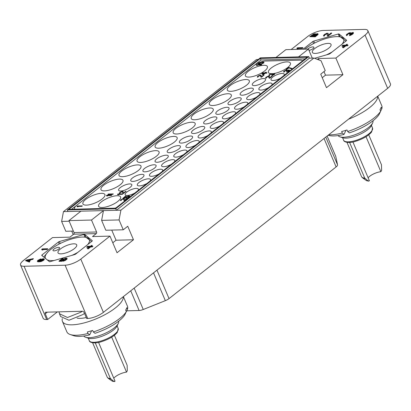 <?xml version="1.0" encoding="UTF-8"?>
<svg xmlns="http://www.w3.org/2000/svg" width="411" height="411" viewBox="0 0 411 411"><rect width="100%" height="100%" fill="white"/><g stroke="black" fill="none" stroke-linecap="round" stroke-linejoin="round"><path stroke-width="0.62" d="M258.247 59.487L256.459 59.533L63.458 211.634L80.9 211.182L68.93 220.615L74.006 232.564A1.197 0.868 88.5 0 1 73.697 234.193L69.957 237.142L52.516 237.589L23.34 260.584A11.95 3.915 -23 0 0 20.55 265.038A11.95 3.915 -23 0 0 24.069 266.266L65.102 265.213A11.95 3.915 -23 0 0 80.792 259.105L103.397 312.36L387.66 88.339L365.055 35.084A11.95 3.915 -23 0 0 367.845 30.625A11.95 3.915 -23 0 0 364.326 29.402L323.293 30.455A11.95 3.915 -23 0 0 307.603 36.558L291.163 49.515M63.458 211.634L61.619 221.406L65.806 231.275L73.374 231.08M71.735 231.121L73.204 234.583M57.345 311.892L47.697 319.491L46.674 319.522A11.95 3.915 157 0 1 43.155 318.294L20.55 265.038M68.93 220.615L91.499 220.039L96.575 231.989A1.197 0.868 -91.5 0 1 96.266 233.618L92.526 236.561L109.963 236.114L80.792 259.105M84.687 234.45A1.197 0.39 157 0 0 83.87 234.47L59.441 241.519A1.197 0.39 157 0 0 58.383 242.038L42.02 254.933A1.197 0.39 157 0 0 41.742 255.38A1.197 0.39 157 0 0 41.783 255.431L49.366 261.658A1.197 0.39 157 0 0 50.188 261.637L74.612 254.589A1.197 0.39 157 0 0 75.67 254.07L92.033 241.175A1.197 0.39 157 0 0 92.311 240.728A1.197 0.39 157 0 0 92.27 240.676L84.687 234.45L85.807 237.085M25.539 260.692L29.392 262.1L29.89 261.355L28.929 261.067L30.969 259.464L33.358 258.622L26.355 260.045L25.539 260.692L29.279 261.838L29.89 261.355M29.248 261.165L31.077 259.721L32.859 259.367L33.358 258.622M41.86 249.826L42.888 250.063L42.698 249.6L47.157 249.487L47.768 249.004L47.661 248.742L42.287 248.881L41.675 249.364L41.86 249.826L42.775 249.801L42.59 249.343L47.044 249.225L47.661 248.742M38.197 261.067L41.054 259.156L40.499 258.981L37.848 260.374L37.288 261.165L37.807 261.54L40.982 261.304L43.73 259.834L44.296 259.043L43.206 258.683L40.925 259.516L39.24 261.196L38.192 261.067L38.131 260.677L38.932 259.958L40.946 258.894M37.288 261.165L37.915 261.802L41.09 261.566L43.843 260.096L44.296 259.043M60.525 260.646L63.14 258.586L62.457 258.344L58.989 261.077L59.097 261.334L62.071 261.257L64.275 259.259L66.269 258.817M66.269 258.807L65.318 259.747L63.602 260.492L63.099 261.232L65.375 260.394L67.178 258.719L66.546 258.082L65.313 258.267L63.073 259.336L61.897 260.61L60.073 260.661L63.027 258.329M87.43 248.655L88.226 248.896L90.677 246.97L92.275 246.929L92.886 246.446L91.175 246.225L92.198 245.424L91.509 245.439L90.492 246.246L87.404 246.323L86.793 246.805L87.43 248.655L88.118 248.64L90.564 246.708L92.167 246.667L92.778 246.184M91.632 246.215L92.198 245.424M103.397 312.36A11.95 3.915 157 0 1 87.707 318.468L86.68 318.494L84.255 312.776A1.793 1.084 51.8 0 0 82.364 311.25L45.842 312.19A1.793 1.084 51.8 0 0 45.395 312.339A1.793 1.084 51.8 0 0 45.272 313.778L47.697 319.491M109.963 236.114L117.022 252.739L133.477 239.772L127.744 226.261L123.259 229.8L119.067 219.931L120.911 210.16L116.395 210.273L115.732 208.716L308.733 56.615L260.312 57.859L67.312 209.959L115.732 208.716M365.055 35.084L335.879 58.074L342.938 74.704L326.478 87.671L320.744 74.165L325.235 70.625L321.042 60.756L313.906 58.059L120.911 210.16M91.499 220.039L103.469 210.607L116.395 210.273L309.396 58.172L308.733 56.615M123.259 229.8L105.817 230.247L101.625 220.378L103.469 210.607L80.9 211.182M112.794 242.778L116.041 240.219L111.741 230.098M67.974 211.516L67.312 209.959M61.619 221.406L69.182 221.21M313.906 58.059L309.396 58.172M312.268 58.1L308.44 49.073L298.535 56.877M317.369 59.369L318.438 58.526L319.07 60.011M322.25 77.71L325.497 75.151L323.991 71.606M308.44 49.073L285.871 49.654L275.966 57.458M335.879 58.074L318.438 58.526M314.559 58.305L328.954 54.149A1.197 0.39 157 0 0 330.012 53.63L346.375 40.735A1.197 0.39 157 0 0 346.653 40.288A1.197 0.39 157 0 0 346.612 40.232L339.029 34.005L340.149 36.641M303.066 49.212L312.725 41.598A1.197 0.39 157 0 1 313.783 41.074L338.207 34.031A1.197 0.39 157 0 1 339.029 34.005M309.781 36.687L315.263 36.81L318.104 34.478L317.667 33.604L315.571 34.128L315.268 33.666L313.603 34.021L309.781 36.687L315.15 36.548L318.057 33.908M297.066 48.709L298.088 48.945L297.898 48.483L302.357 48.37L302.969 47.887L302.861 47.625L297.487 47.763L296.876 48.246L297.066 48.709L297.98 48.683L297.79 48.221L302.249 48.108L302.861 47.625M327.166 33.846L327.31 35.916L327.993 36.158L331.667 33.265L331.554 33.003L330.983 33.019L328.127 35.269L328.163 33.327L326.884 33.204L324.654 34.349L323.647 35.233L323.519 35.855L323.873 35.927L325.856 34.272L327.31 33.933M328.245 35.182L328.163 33.327M323.519 35.855L323.981 36.183L324.49 35.783L324.243 35.372L324.716 34.735L327.058 33.589M346.288 35.269L346.75 35.598L347.264 35.197L347.09 34.55L349.052 33.178L350.08 33.152L349.314 34.103L349.771 34.092L352.104 32.865L352.684 32.931L352.623 33.245L349.396 35.346L350.388 35.089L352.9 33.548L353.45 32.675L353.07 32.454L350.768 33.137L350.336 32.603L348.687 33.034L346.416 34.647L346.288 35.269L347.151 34.94M347.156 34.945L348.631 33.687L350.074 33.342M349.314 34.103L349.884 34.354L351.549 33.301L352.689 33.127M349.396 35.346L349.509 35.608L350.501 35.346L352.191 34.447L353.301 33.486L353.45 32.675M342.63 47.537L343.426 47.779L345.877 45.852L347.475 45.811L348.086 45.328L346.375 45.107L347.398 44.306L346.709 44.321L345.692 45.128L342.604 45.205L341.993 45.688L342.63 47.537L343.319 47.522L345.764 45.59L347.367 45.549L347.978 45.066M346.833 45.097L347.398 44.306M367.845 30.625L390.45 83.88A11.95 3.915 157 0 1 387.66 88.339M348.502 119.195A32.895 10.784 157 0 0 376.928 99.524A32.895 10.784 -23 0 0 377.601 96.261M377.719 96.174L381.773 105.725A32.895 10.784 -23 0 1 381.824 108.761L381.172 107.22A32.895 10.784 -23 0 1 380.704 108.422A32.895 10.784 -23 0 1 380 109.691L380.653 111.227A32.895 10.784 157 0 1 347.655 131.515L347.002 129.979A32.895 10.784 -23 0 1 341.649 131.525L342.301 133.061A32.895 10.784 157 0 1 328.723 134.787M373.003 120.772A18.968 6.216 157 0 1 372.659 122.92A18.968 6.216 157 0 1 351.672 135.82A18.968 6.216 -23 0 1 339.907 136.822A18.968 6.216 -23 0 1 338.125 135.573M380.653 111.227L379.019 114.638A29.89 9.797 157 0 1 349.365 132.871L347.655 131.515M381.824 108.761L380.648 111.217M342.301 133.061L344.012 134.412L345.964 130.308M344.012 134.412A29.89 9.797 157 0 1 328.127 135.276L328.106 135.27M339.907 136.822L342.748 137.772A16.579 5.435 -23 0 0 353.028 136.899A16.579 5.435 157 0 0 371.369 125.622L372.659 122.92M368.112 177.763A9.258 3.036 157 0 1 380.879 171.69L381.629 170.406L381.485 164.837L368.744 134.823M368.59 181.159L366.268 180.465A10.799 3.54 -23 0 0 368.189 180.999L364.716 178.05L349.607 142.437M352.921 141.975L369.381 180.753L368.189 180.999L369.063 181.004M366.026 136.704L380.879 171.69M330.922 45.734A10.157 3.329 157 0 1 321.335 52.11A10.157 3.329 157 0 1 312.35 52.361A10.157 3.329 157 0 1 312.478 51.051A10.157 3.329 157 0 1 322.065 44.676A10.157 3.329 157 0 1 331.05 44.424A10.157 3.329 157 0 1 330.922 45.734M342.116 44.09A23.859 7.824 -23 0 0 343.36 42.143A23.859 7.824 -23 0 0 337.416 36.615A23.859 7.824 -23 0 0 304.87 49.166M326.303 54.915A23.859 7.824 -23 0 0 332.201 51.899M308.995 50.383A3.586 1.176 -23 0 0 313.876 47.738A3.586 1.176 -23 0 0 313.917 47.275A3.586 1.176 -23 0 0 311.281 47.193A3.586 1.176 -23 0 0 307.762 49.089M345.923 41.09L340.041 36.641L337.416 36.615M82.221 311.255L80.905 312.201L81.347 311.276M59.081 311.846L59.441 313.742L67.496 317.503L80.905 312.201M84.517 313.393L82.981 314.518L68.971 320.246L60.617 316.516L59.441 313.742M86.274 317.528A19.826 6.499 157 0 1 77.068 318.088M91.622 330.747L89.675 334.857L87.959 333.501A32.895 10.784 157 0 1 70.214 334.518A32.895 10.784 157 0 1 66.87 331.872L62.436 321.433A32.895 10.784 157 0 0 91.54 320.616A32.895 10.784 157 0 0 122.586 299.963A32.895 10.784 -23 0 0 123.264 296.701M62.436 321.433A32.895 10.784 157 0 1 62.328 318.617M123.377 296.614L127.431 306.164A32.895 10.784 -23 0 1 127.482 309.2L126.829 307.664A32.895 10.784 -23 0 1 126.362 308.861A32.895 10.784 -23 0 1 125.658 310.13L126.311 311.672A32.895 10.784 157 0 1 93.312 331.96L92.66 330.418A32.895 10.784 -23 0 1 87.307 331.965L87.959 333.501M118.661 321.212A18.968 6.216 157 0 1 118.317 323.359A18.968 6.216 157 0 1 97.33 336.26A18.968 6.216 -23 0 1 85.565 337.261A18.968 6.216 -23 0 1 83.782 336.013M127.482 309.2L124.677 315.078A29.89 9.797 157 0 1 95.028 333.311L93.312 331.96M89.675 334.857A29.89 9.797 157 0 1 73.79 335.72L70.214 334.518M85.565 337.261L88.406 338.212A16.579 5.435 -23 0 0 98.686 337.339A16.579 5.435 157 0 0 117.032 326.062L118.317 323.359M113.77 378.202A9.258 3.036 157 0 1 126.537 372.13L127.287 370.845L127.143 365.276L114.402 335.268M114.248 381.598L111.926 380.91A10.799 3.54 -23 0 0 113.847 381.439L110.379 378.49L95.27 342.877M98.578 342.42L115.039 381.192L113.847 381.439L114.72 381.444M111.689 337.148L126.537 372.13M76.58 246.174A10.157 3.329 157 0 1 66.993 252.549A10.157 3.329 157 0 1 58.008 252.801A10.157 3.329 157 0 1 58.136 251.496A10.157 3.329 157 0 1 67.723 245.115A10.157 3.329 157 0 1 76.708 244.864A10.157 3.329 157 0 1 76.58 246.174M87.774 244.53A23.859 7.824 -23 0 0 89.023 242.582A23.859 7.824 -23 0 0 83.073 237.055A23.859 7.824 -23 0 0 47.969 251.958A23.859 7.824 -23 0 0 45.698 255.082A23.859 7.824 -23 0 0 45.631 258.596M47.059 259.767A23.859 7.824 -23 0 0 54.108 260.507M71.966 255.354A23.859 7.824 -23 0 0 77.864 252.344M53.024 250.058A3.586 1.176 -23 0 0 52.978 250.52A3.586 1.176 -23 0 0 56.148 250.427A3.586 1.176 -23 0 0 59.533 248.177A3.586 1.176 -23 0 0 59.58 247.715A3.586 1.176 -23 0 0 56.41 247.807A3.586 1.176 -23 0 0 53.024 250.058M91.581 241.529L85.699 237.08L83.073 237.055M47.969 251.958L43.741 257.039M335.7 156.288A5.975 1.957 157 0 1 335.761 156.396A5.975 1.957 157 0 1 335.797 156.519L337.549 164.832A5.975 1.957 157 0 1 336.116 166.938L169.029 298.617A5.975 1.957 157 0 1 165.34 300.667L143.249 309.498A5.975 1.957 157 0 1 139.098 310.5L126.711 310.819M254.424 85.622A7.167 2.348 -23 0 0 262.018 83.166A7.167 2.348 -23 0 0 265.511 79.282A7.167 2.348 -23 0 0 263.405 78.547A7.167 2.348 -23 0 0 255.806 81.003A7.167 2.348 -23 0 0 252.313 84.887A7.167 2.348 -23 0 0 254.424 85.622M74.566 208.675A8.96 2.939 157 0 1 76.657 205.32L253.947 65.601A8.96 2.939 157 0 1 265.712 61.023L300.179 60.14A8.96 2.939 -23 0 1 302.645 60.787A8.96 2.939 -23 0 0 300.174 60.119L300.179 60.14M137.916 190.606A7.167 2.348 -23 0 0 138.358 189.127A7.167 2.348 -23 0 0 136.246 188.392A7.167 2.348 -23 0 0 128.653 190.848A7.167 2.348 -23 0 0 125.16 194.732A7.167 2.348 -23 0 0 127.271 195.466A7.167 2.348 -23 0 0 134.865 193.011M150.072 181.03A7.167 2.348 -23 0 0 150.513 179.55A7.167 2.348 -23 0 0 148.402 178.811A7.167 2.348 -23 0 0 140.809 181.266A7.167 2.348 -23 0 0 137.315 185.15A7.167 2.348 -23 0 0 139.427 185.885A7.167 2.348 -23 0 0 147.02 183.434M162.227 171.449A7.167 2.348 -23 0 0 162.669 169.969A7.167 2.348 -23 0 0 160.557 169.234A7.167 2.348 -23 0 0 152.964 171.685A7.167 2.348 -23 0 0 149.47 175.569A7.167 2.348 -23 0 0 151.582 176.309A7.167 2.348 -23 0 0 159.175 173.853M174.382 161.867A7.167 2.348 -23 0 0 174.824 160.388A7.167 2.348 -23 0 0 172.718 159.653A7.167 2.348 -23 0 0 165.119 162.109A7.167 2.348 -23 0 0 161.626 165.993A7.167 2.348 -23 0 0 163.737 166.727A7.167 2.348 -23 0 0 171.33 164.272M186.537 152.286A7.167 2.348 -23 0 0 186.984 150.806A7.167 2.348 -23 0 0 184.873 150.072A7.167 2.348 -23 0 0 177.275 152.527A7.167 2.348 -23 0 0 173.781 156.411A7.167 2.348 -23 0 0 175.893 157.146A7.167 2.348 -23 0 0 183.486 154.695M198.698 142.709A7.167 2.348 -23 0 0 199.14 141.23A7.167 2.348 -23 0 0 197.028 140.49A7.167 2.348 -23 0 0 189.435 142.946A7.167 2.348 -23 0 0 185.942 146.83A7.167 2.348 -23 0 0 188.048 147.564A7.167 2.348 -23 0 0 195.641 145.114M210.853 133.128A7.167 2.348 -23 0 0 211.295 131.648A7.167 2.348 -23 0 0 209.184 130.914A7.167 2.348 -23 0 0 201.59 133.364A7.167 2.348 -23 0 0 198.097 137.253A7.167 2.348 -23 0 0 200.208 137.988A7.167 2.348 -23 0 0 207.802 135.532M223.009 123.547A7.167 2.348 -23 0 0 223.45 122.067A7.167 2.348 -23 0 0 221.339 121.332A7.167 2.348 -23 0 0 213.746 123.788A7.167 2.348 -23 0 0 210.252 127.672A7.167 2.348 -23 0 0 212.364 128.407A7.167 2.348 -23 0 0 219.957 125.956M235.164 113.97A7.167 2.348 -23 0 0 235.606 112.491A7.167 2.348 -23 0 0 233.494 111.751A7.167 2.348 -23 0 0 225.901 114.207A7.167 2.348 -23 0 0 222.408 118.091A7.167 2.348 -23 0 0 224.519 118.825A7.167 2.348 -23 0 0 232.112 116.375M247.319 104.389A7.167 2.348 -23 0 0 247.761 102.909A7.167 2.348 -23 0 0 245.65 102.175A7.167 2.348 -23 0 0 238.056 104.625A7.167 2.348 -23 0 0 234.563 108.509A7.167 2.348 -23 0 0 236.674 109.249A7.167 2.348 -23 0 0 244.268 106.793M259.475 94.807A7.167 2.348 -23 0 0 259.916 93.328A7.167 2.348 -23 0 0 257.805 92.593A7.167 2.348 -23 0 0 250.212 95.049A7.167 2.348 -23 0 0 246.718 98.933A7.167 2.348 -23 0 0 248.83 99.668A7.167 2.348 -23 0 0 256.423 97.212M271.63 85.231A7.167 2.348 -23 0 0 272.072 83.752A7.167 2.348 -23 0 0 269.965 83.012A7.167 2.348 -23 0 0 262.367 85.467A7.167 2.348 -23 0 0 258.873 89.351A7.167 2.348 -23 0 0 260.985 90.086A7.167 2.348 -23 0 0 268.578 87.635M283.785 75.65A7.167 2.348 -23 0 0 284.232 74.17A7.167 2.348 -23 0 0 282.121 73.435A7.167 2.348 -23 0 0 274.522 75.886A7.167 2.348 -23 0 0 271.034 79.77A7.167 2.348 -23 0 0 273.14 80.51A7.167 2.348 -23 0 0 280.734 78.054M120.711 191.002A7.167 2.348 -23 0 0 128.304 188.546A7.167 2.348 -23 0 0 131.797 184.662A7.167 2.348 -23 0 0 129.686 183.928A7.167 2.348 -23 0 0 122.093 186.378A7.167 2.348 -23 0 0 118.599 190.267A7.167 2.348 -23 0 0 120.711 191.002M132.866 181.421A7.167 2.348 -23 0 0 140.459 178.965A7.167 2.348 -23 0 0 143.953 175.081A7.167 2.348 -23 0 0 141.841 174.346A7.167 2.348 -23 0 0 134.248 176.802A7.167 2.348 -23 0 0 130.755 180.686A7.167 2.348 -23 0 0 132.866 181.421M145.021 171.839A7.167 2.348 -23 0 0 152.615 169.389A7.167 2.348 -23 0 0 156.108 165.505A7.167 2.348 -23 0 0 153.997 164.765A7.167 2.348 -23 0 0 146.403 167.22A7.167 2.348 -23 0 0 142.91 171.104A7.167 2.348 -23 0 0 145.021 171.839M157.177 162.263A7.167 2.348 -23 0 0 164.77 159.807A7.167 2.348 -23 0 0 168.263 155.923A7.167 2.348 -23 0 0 166.152 155.188A7.167 2.348 -23 0 0 158.559 157.639A7.167 2.348 -23 0 0 155.065 161.523A7.167 2.348 -23 0 0 157.177 162.263M169.332 152.681A7.167 2.348 -23 0 0 176.93 150.226A7.167 2.348 -23 0 0 180.419 146.342A7.167 2.348 -23 0 0 178.312 145.607A7.167 2.348 -23 0 0 170.714 148.063A7.167 2.348 -23 0 0 167.22 151.947A7.167 2.348 -23 0 0 169.332 152.681M181.487 143.1A7.167 2.348 -23 0 0 189.086 140.649A7.167 2.348 -23 0 0 192.579 136.765A7.167 2.348 -23 0 0 190.468 136.026A7.167 2.348 -23 0 0 182.869 138.481A7.167 2.348 -23 0 0 179.381 142.365A7.167 2.348 -23 0 0 181.487 143.1M193.648 133.524A7.167 2.348 -23 0 0 201.241 131.068A7.167 2.348 -23 0 0 204.735 127.184A7.167 2.348 -23 0 0 202.623 126.449A7.167 2.348 -23 0 0 195.03 128.9A7.167 2.348 -23 0 0 191.536 132.784A7.167 2.348 -23 0 0 193.648 133.524M205.803 123.942A7.167 2.348 -23 0 0 213.396 121.486A7.167 2.348 -23 0 0 216.89 117.603A7.167 2.348 -23 0 0 214.778 116.868A7.167 2.348 -23 0 0 207.185 119.324A7.167 2.348 -23 0 0 203.692 123.208A7.167 2.348 -23 0 0 205.803 123.942M217.958 114.361A7.167 2.348 -23 0 0 225.552 111.905A7.167 2.348 -23 0 0 229.045 108.021A7.167 2.348 -23 0 0 226.934 107.286A7.167 2.348 -23 0 0 219.34 109.742A7.167 2.348 -23 0 0 215.847 113.626A7.167 2.348 -23 0 0 217.958 114.361M230.114 104.784A7.167 2.348 -23 0 0 237.707 102.329A7.167 2.348 -23 0 0 241.2 98.445A7.167 2.348 -23 0 0 239.089 97.705A7.167 2.348 -23 0 0 231.496 100.161A7.167 2.348 -23 0 0 228.002 104.045A7.167 2.348 -23 0 0 230.114 104.784M242.269 95.203A7.167 2.348 -23 0 0 249.862 92.747A7.167 2.348 -23 0 0 253.356 88.863A7.167 2.348 -23 0 0 251.244 88.129A7.167 2.348 -23 0 0 243.651 90.579A7.167 2.348 -23 0 0 240.158 94.468A7.167 2.348 -23 0 0 242.269 95.203M86.428 205.125A11.95 3.915 -23 0 0 99.087 201.036A11.95 3.915 -23 0 0 104.908 194.562A11.95 3.915 -23 0 0 101.389 193.334A11.95 3.915 -23 0 0 88.735 197.429A11.95 3.915 -23 0 0 82.909 203.902A11.95 3.915 -23 0 0 86.428 205.125M104.497 190.889A11.95 3.915 -23 0 0 117.15 186.8A11.95 3.915 -23 0 0 122.976 180.326A11.95 3.915 -23 0 0 119.457 179.098A11.95 3.915 -23 0 0 106.798 183.188A11.95 3.915 -23 0 0 100.978 189.661A11.95 3.915 -23 0 0 104.497 190.889M122.524 176.684A11.95 3.915 -23 0 0 135.183 172.589A11.95 3.915 -23 0 0 141.004 166.116A11.95 3.915 -23 0 0 137.485 164.893A11.95 3.915 -23 0 0 124.826 168.983A11.95 3.915 -23 0 0 119.005 175.456A11.95 3.915 -23 0 0 122.524 176.684M140.588 162.443A11.95 3.915 -23 0 0 153.246 158.353A11.95 3.915 -23 0 0 159.067 151.88A11.95 3.915 -23 0 0 155.548 150.652A11.95 3.915 -23 0 0 142.894 154.747A11.95 3.915 -23 0 0 137.069 161.22A11.95 3.915 -23 0 0 140.588 162.443M158.656 148.207A11.95 3.915 -23 0 0 171.31 144.117A11.95 3.915 -23 0 0 177.136 137.644A11.95 3.915 -23 0 0 173.617 136.416A11.95 3.915 -23 0 0 160.958 140.505A11.95 3.915 -23 0 0 155.137 146.979A11.95 3.915 -23 0 0 158.656 148.207M176.684 134.001A11.95 3.915 -23 0 0 189.343 129.912A11.95 3.915 -23 0 0 195.163 123.434A11.95 3.915 -23 0 0 191.644 122.211A11.95 3.915 -23 0 0 178.985 126.3A11.95 3.915 -23 0 0 173.165 132.774A11.95 3.915 -23 0 0 176.684 134.001M194.747 119.76A11.95 3.915 -23 0 0 207.406 115.671A11.95 3.915 -23 0 0 213.227 109.198A11.95 3.915 -23 0 0 209.708 107.97A11.95 3.915 -23 0 0 197.054 112.064A11.95 3.915 -23 0 0 191.233 118.538A11.95 3.915 -23 0 0 194.747 119.76M212.816 105.524A11.95 3.915 -23 0 0 225.469 101.435A11.95 3.915 -23 0 0 231.295 94.962A11.95 3.915 -23 0 0 227.776 93.734A11.95 3.915 -23 0 0 215.117 97.823A11.95 3.915 -23 0 0 209.297 104.296A11.95 3.915 -23 0 0 212.816 105.524M230.843 91.319A11.95 3.915 -23 0 0 243.502 87.23A11.95 3.915 -23 0 0 249.323 80.751A11.95 3.915 -23 0 0 245.804 79.529A11.95 3.915 -23 0 0 233.145 83.618A11.95 3.915 -23 0 0 227.324 90.091A11.95 3.915 -23 0 0 230.843 91.319M248.907 77.083A11.95 3.915 -23 0 0 261.566 72.988A11.95 3.915 -23 0 0 267.386 66.515A11.95 3.915 -23 0 0 263.867 65.292A11.95 3.915 -23 0 0 251.213 69.382A11.95 3.915 -23 0 0 245.393 75.855A11.95 3.915 -23 0 0 248.907 77.083M102.134 207.519A11.95 3.915 -23 0 0 114.792 203.43A11.95 3.915 -23 0 0 120.613 196.956A11.95 3.915 -23 0 0 117.094 195.728A11.95 3.915 -23 0 0 104.435 199.818A11.95 3.915 -23 0 0 98.614 206.291A11.95 3.915 -23 0 0 102.134 207.519M76.96 206.348L77.289 206.79L78.131 206.764L77.802 206.327L81.887 206.224L82.334 205.87L77.412 205.993L76.96 206.348L77.247 206.682L78.085 206.661M77.89 206.43L81.933 206.327L82.334 205.87M256.274 65.036L256.603 65.477L257.44 65.457L257.111 65.015L261.196 64.912L261.648 64.558L256.721 64.686L256.274 65.036L256.556 65.375L257.394 65.349M257.199 65.118L261.242 65.015L261.648 64.558M106.418 195.554L106.747 195.996L107.584 195.97L107.256 195.533L111.345 195.43L111.792 195.076L106.87 195.199L106.418 195.554L106.706 195.888L107.543 195.867M107.343 195.636L111.386 195.533L111.792 195.076M260.918 77.15L261.483 77.242L264.134 75.018L263.61 75.028L261.514 76.682L260.918 75.156L259.87 75.182L258.087 76.025L257.368 76.672L257.399 77.129L258.118 76.883L257.969 76.6L259.017 75.773L260.122 75.46L260.918 77.15L261.442 77.14L264.134 75.018M257.281 76.903L257.789 77.278L258.118 76.883M258.005 76.806L259.058 75.881L260.425 75.67M120.438 200.327L120.947 200.707L121.692 199.494L123.279 198.888L124.076 200.578L124.6 200.563L127.292 198.441L126.768 198.456L124.672 200.106L124.235 198.688L123.023 198.605L120.526 200.095L120.557 200.553L121.276 200.306M121.158 200.229L122.216 199.304L123.583 199.094M124.076 200.578L124.641 200.666L127.292 198.441M124.682 200.095L124.235 198.688M286.524 72.074L288.763 71.324L289.621 70.111L288.301 70.034L287.253 70.461L286.524 70.081L284.802 70.635L283.605 71.581L283.975 72.084L284.469 71.216L285.681 70.497L286.626 70.476L286.148 71.17L286.565 71.16L287.854 70.389L288.974 70.302L288.27 71.175L286.524 72.074L288.722 71.221L289.621 70.111M283.513 71.812L284.022 72.187L284.35 71.786M284.237 71.709L285.296 70.784L286.626 70.476M286.148 71.17L289.031 70.425M258.262 63.787L259.356 64.265L261.853 63.972L263.98 62.78L263.636 62.112L261.016 62.179L258.668 63.15L258.355 63.957L260.851 64.065L263.035 63.381L263.996 62.385M107.913 194.377L108.242 194.814L109.085 194.793L108.756 194.352L112.84 194.249L113.287 193.894L108.365 194.023L107.913 194.377L108.201 194.711L109.038 194.691M108.843 194.454L112.881 194.352L113.287 193.894M261.607 73.256L262.68 74.704L263.312 74.684L265.105 73.271L266.575 73.235L266.975 72.778L265.511 72.814L266.256 72.223L265.629 72.238L264.884 72.829L262.054 72.901L261.607 73.256L262.639 74.597L263.266 74.581L265.064 73.168L266.975 72.778M265.691 72.809L266.256 72.223M124.045 197.783L126.074 196.181L125.509 196.093L123.007 198.2L125.735 198.128L127.287 196.664L129.141 196.412M129.023 196.335L128.489 197.1L126.675 198.107L128.576 197.486L129.835 196.258L129.218 195.883L128.129 196.021L126.316 196.812L125.54 197.742L123.86 197.789L126.033 196.078M117.484 194.341L117.813 194.783L118.651 194.763L118.322 194.321L122.406 194.218L122.858 193.864L117.931 193.992L117.484 194.341L117.767 194.68L118.604 194.655M118.409 194.424L122.452 194.321L122.858 193.864M122.93 193.406L123.5 193.494L126.146 191.269L125.622 191.285L123.531 192.934L122.93 191.408L121.882 191.439L120.099 192.281L119.385 192.929L119.411 193.381L120.13 193.134L119.981 192.851L121.029 192.029L122.139 191.716L122.93 193.406L123.454 193.391L126.146 191.269M119.293 193.155L119.801 193.535L120.13 193.134M120.017 193.057L121.075 192.132L122.437 191.922M269.174 78.152L269.744 78.244L272.395 76.014L271.871 76.03L269.775 77.679L269.174 76.153L268.126 76.184L266.349 77.027L265.629 77.674L265.66 78.126L266.379 77.879L266.225 77.602L267.273 76.775L268.383 76.461L269.174 78.152L269.698 78.136L272.395 76.014M269.786 77.674L269.339 76.266M265.537 77.905L266.045 78.28L266.379 77.879M266.261 77.807L267.32 76.878L268.686 76.667M272.606 73.939L271.841 73.579L270.119 74.134L268.922 75.079L269.297 75.583L269.791 74.715L270.998 74.001L271.943 73.975L271.466 74.674L273.171 73.888L274.348 73.923M272.467 73.672A11.95 3.915 -23 0 0 273.49 73.569M274.199 73.461A11.95 3.915 -23 0 0 285.779 68.894A11.95 3.915 -23 0 0 290.423 63.13A11.95 3.915 -23 0 0 286.904 61.902A11.95 3.915 -23 0 0 274.245 65.996A11.95 3.915 -23 0 0 268.424 72.47A11.95 3.915 -23 0 0 271.224 73.687M268.83 75.311L269.339 75.686L269.667 75.29M269.554 75.213L270.613 74.283L271.995 74.098M271.466 74.674L274.337 73.903L271.841 75.573L274.635 74.247L274.774 73.502L272.555 73.728M271.841 75.573L274.086 74.823L274.938 73.61M286.041 69.577L286.611 69.67L288.856 67.897L291.759 68.966L292.164 68.509L288.733 67.455L286.041 69.577L286.565 69.562L288.81 67.794L291.712 68.863L292.164 68.509M75.059 209.189A8.96 2.939 157 0 1 74.561 208.665A8.96 2.939 157 0 1 76.651 205.305L253.941 65.585A8.96 2.939 157 0 1 265.706 61.008L300.174 60.119M114.936 208.166A8.96 2.939 -23 0 0 116.041 207.848M253.947 65.601L261.047 59.985L305.096 58.855M71.612 209.276L76.657 205.32M68.884 209.348L260.384 58.429L307.166 57.227L115.661 208.146L68.884 209.348M261.047 59.985L260.384 58.429M119.067 219.931L101.625 220.378M133.477 239.772L116.041 240.219M261.514 76.682L261.083 75.264M259.788 63.864L258.92 63.428L260.101 62.657L262.47 62.313L263.348 62.575L262.156 63.52L259.788 63.864M258.956 63.633L261.072 62.508L263.343 62.647M263.163 74.186L262.444 73.235L264.432 73.184L263.163 74.186M262.521 73.338L264.294 73.292M126.254 197.717L126.393 197.152L127.246 196.561L128.982 196.232M125.735 198.128L126.213 197.614M122.966 198.097L125.689 198.025M129.773 196.54L129.789 196.15M129.506 196.833L129.727 196.437M129.054 197.188L129.46 196.73M128.576 197.486L129.013 197.085M127.888 197.789L128.53 197.383M127.246 197.979L127.842 197.686M126.629 197.999L127.199 197.871M123.531 192.934L123.095 191.521M342.938 74.704L325.497 75.151M318.104 34.478L317.996 34.221M317.708 34.878L317.6 34.622M315.263 36.81L315.15 36.548M311.076 36.189L313.434 34.416L314.78 34.226L312.679 36.147L311.076 36.189M316.598 34.103L317.205 34.319L315.078 36.086L313.362 36.127L315.72 34.354L317.051 34.349L316.943 34.092M311.533 36.173L313.125 34.92L313.018 34.658M313.125 34.92L314.754 34.442M313.547 34.673L313.434 34.416M313.978 34.509L313.87 34.247M314.425 34.421L314.312 34.159M314.651 34.411L314.543 34.154M313.819 36.117L316.706 34.36M316.265 34.452L316.151 34.19M315.412 34.858L315.299 34.601M315.833 34.616L315.72 34.354M302.357 48.37L302.249 48.108M297.898 48.483L297.79 48.221M298.088 48.945L297.98 48.683M327.31 35.916L327.886 35.901L331.554 33.003M327.993 36.158L327.886 35.901M326.94 33.851L326.827 33.594M326.396 34.021L326.283 33.764M325.856 34.272L325.748 34.01M325.235 34.673L325.122 34.416M324.829 34.997L324.716 34.735M324.428 35.397L324.32 35.135M323.981 36.183L323.873 35.927M353.481 33.173L353.373 32.911M353.301 33.486L353.193 33.229M353.008 33.805L352.9 33.548M352.191 34.447L352.083 34.19M351.672 34.776L351.559 34.514M351.035 35.099L350.922 34.843M350.501 35.346L350.388 35.089M349.951 35.516L349.843 35.259M352.669 33.116L352.561 32.854M352.212 33.127L352.104 32.865M351.549 33.301L351.441 33.039M351.015 33.548L350.907 33.286M350.29 34.031L350.182 33.774M349.884 34.354L349.771 34.092M349.941 33.265L349.828 33.003M349.71 33.27L349.602 33.008M349.165 33.44L349.052 33.178M348.631 33.687L348.518 33.425M348.004 34.092L347.896 33.83M347.598 34.411L347.485 34.154M347.203 34.812L347.09 34.55M346.75 35.598L346.643 35.341M347.475 45.811L347.367 45.549M345.877 45.852L345.764 45.59M343.426 47.779L343.319 47.522M343.344 46.977L342.908 45.662L345.081 45.611L343.344 46.977M343.365 46.962L342.908 45.662M343.021 45.924L344.737 45.878M32.859 259.367L32.746 259.105M31.077 259.721L30.969 259.464M29.392 262.1L29.279 261.838M26.407 260.358L30.409 259.552L28.575 261L26.407 260.358M26.972 260.523L29.931 259.932M47.157 249.487L47.044 249.225M42.698 249.6L42.59 249.343M42.888 250.063L42.775 249.801M44.239 259.695L44.126 259.433M43.843 260.096L43.73 259.834M43.33 260.497L43.222 260.235M42.708 260.903L42.6 260.641M41.855 261.314L41.747 261.052M41.09 261.566L40.982 261.304M40.314 261.74L40.206 261.478M39.415 261.843L39.302 261.581M38.613 261.864L38.506 261.601M37.915 261.802L37.807 261.54M37.55 261.653L37.437 261.396M40.545 259.557L40.432 259.295M39.995 259.726L39.888 259.464M39.461 259.973L39.353 259.711M39.04 260.22L38.932 259.958M38.428 260.697L38.321 260.44M38.238 260.939L38.131 260.677M42.364 259.171L43.391 259.141L43.453 259.531L41.049 260.99L40.016 261.016L40.263 260.389L41.932 259.336L42.919 259.341L42.811 259.079M40.129 261.052L42.477 259.428M42.04 259.598L41.932 259.336M42.919 259.341L43.499 259.403L43.391 259.141M43.263 259.331L43.15 259.074M40.18 260.887L40.073 260.631M40.376 260.651L40.263 260.389M41.085 260.086L40.977 259.829M41.506 259.844L41.398 259.582M62.785 260.697L62.739 260.122L63.643 259.32L66.161 258.56M62.852 260.384L62.739 260.122M62.071 261.257L62.672 260.435M58.989 261.077L61.958 261M67.008 259.11L67.065 258.457M66.613 259.511L66.901 258.853M66.001 259.993L66.5 259.249M65.375 260.394L65.888 259.731M64.522 260.805L64.414 260.548L65.267 260.137M63.762 261.062L63.648 260.8L64.414 260.548M62.991 260.975L63.648 260.8M66.032 258.745L65.924 258.488M65.806 258.75L65.693 258.493M65.359 258.843L65.251 258.581M64.815 259.012L64.702 258.75M64.275 259.259L64.167 258.997M63.756 259.582L63.643 259.32M63.145 260.065L63.032 259.803M92.275 246.929L92.167 246.667M90.677 246.97L90.564 246.708M88.226 248.896L88.118 248.64M88.144 248.095L87.707 246.785L89.881 246.728L88.144 248.095M88.165 248.08L87.707 246.785M87.815 247.042L89.536 247.001M46.674 319.522L24.069 266.266M73.697 234.193L96.266 233.618M65.102 265.213L87.707 318.468M74.006 232.564L96.575 231.989M343.653 140.243C343.832 142.401 349.823 143.321 355.541 141.327C363.041 138.954 368.42 135.82 371.667 131.921L372.52 127.991A15.685 5.143 157 0 1 354.97 140.68A15.685 5.143 157 0 1 343.653 140.243L342.579 137.716M364.716 178.05A13.44 4.408 157 0 1 361.546 176.673L346.976 142.345M365.04 178.487A13.28 4.357 157 0 1 362.507 177.829L366.268 180.465M338.207 34.031L339.316 36.63M313.783 41.074L314.62 43.047M312.725 41.598L313.567 43.581M47.337 312.149L45.272 313.778M89.31 340.683C89.495 342.841 95.486 343.76 101.198 341.767C108.699 339.394 114.078 336.26 117.325 332.36L118.183 328.43A15.685 5.143 157 0 1 100.628 341.12A15.685 5.143 157 0 1 89.31 340.683L88.237 338.155M110.379 378.49A13.44 4.408 157 0 1 107.209 377.113L92.634 342.784M110.698 378.932A13.28 4.357 157 0 1 108.165 378.269L111.926 380.91M83.87 234.47L84.974 237.075M59.441 241.519L60.278 243.487M58.383 242.038L59.225 244.026M42.02 254.933L42.477 256.002M165.34 300.667L153.529 272.853M169.029 298.617L156.951 270.155M336.116 166.938L324.032 138.476M337.549 164.832L325.779 137.104M335.797 156.519L327.11 136.056M139.098 310.5L130.739 290.808M143.249 309.498L134.171 288.106M372.52 127.991L371.446 125.458M361.546 176.673L362.507 177.829M118.183 328.43L117.109 325.902M107.209 377.113L108.165 378.269M335.761 156.396L327.12 136.046"/></g></svg>
